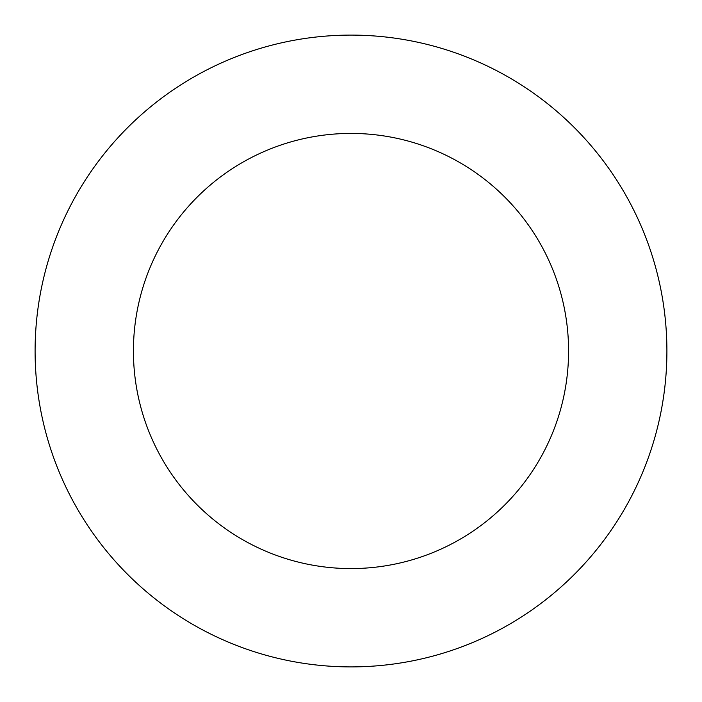 <?xml version="1.0" encoding="UTF-8"?>
<svg xmlns="http://www.w3.org/2000/svg" width="702" height="702" viewBox="0 0 702 702"><rect width="100%" height="100%" fill="white"/><g stroke="black" fill="none" stroke-linecap="round" stroke-linejoin="round"><path stroke-width="1.05" d="M568.576 351A217.576 217.576 0 0 0 351 133.424A217.576 217.576 0 0 0 133.424 351A217.576 217.576 0 0 0 351 568.576A217.576 217.576 0 0 0 568.576 351M666.9 351A315.9 315.9 0 0 0 351 35.1A315.9 315.9 0 0 0 35.1 351A315.9 315.9 0 0 0 351 666.9A315.9 315.9 0 0 0 666.9 351"/></g></svg>
